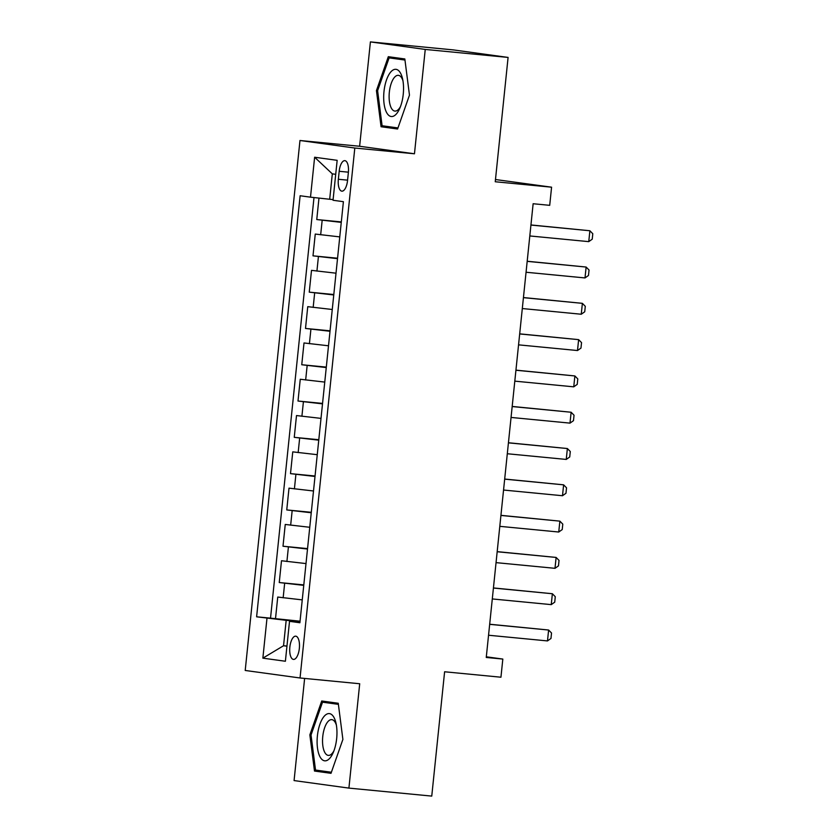 <?xml version="1.0" encoding="UTF-8"?>
<svg xmlns="http://www.w3.org/2000/svg" width="838" height="838" viewBox="0 0 838 838"><rect width="100%" height="100%" fill="white"/><g stroke="black" fill="none" stroke-linecap="round" stroke-linejoin="round"><path stroke-width="1.26" d="M299.344 648.444A11.68 4.787 -84.5 0 0 295.72 636.168A11.68 4.787 -84.5 0 0 289.854 647.135A11.68 4.787 -84.5 0 0 293.478 659.412A11.68 4.787 -84.5 0 0 299.344 648.444M304.623 678.424L294.075 780.576L348.912 788.108L431.759 796.1L444.611 671.772L500.946 677.219L502.821 659.066L486.323 656.803M299.973 140.501L245.209 670.463L300.046 677.984L354.809 148.033L299.973 140.501L359.628 146.262L414.464 153.783L425.243 49.432L370.406 41.9L359.628 146.262M370.406 41.9L453.253 49.892L508.09 57.424L495.248 181.752L551.582 187.188L495.478 179.531M425.243 49.432L508.09 57.424M318.974 198.093L316.764 219.546L341.317 221.913M339.767 236.892L315.256 234.064L313.003 255.841L337.567 258.219M336.017 273.188L311.506 270.36L309.253 292.148L333.807 294.515M332.267 309.494L307.756 306.666L305.503 328.444L330.057 330.811M328.517 345.79L304.005 342.962L301.753 364.74L326.307 367.107M324.767 382.086L300.255 379.258L298.003 401.035L322.557 403.413M321.006 418.382L296.505 415.554L294.253 437.342L318.807 439.709M317.256 454.688L292.755 451.86L290.503 473.638L315.057 476.005M313.506 490.984L289.005 488.156L286.753 509.933L311.307 512.301M309.756 527.28L285.245 524.452L283.003 546.229L307.556 548.607M306.006 563.576L281.495 560.748L279.253 582.536L303.806 584.903M551.582 187.188L549.707 205.331L533.136 203.739L486.25 657.463L502.821 659.066M339.181 171.287L338.353 179.269A11.313 4.63 -84.5 0 0 341.862 191.158A11.313 4.63 -84.5 0 0 347.54 180.526L348.367 172.544A11.313 4.63 -84.5 0 0 344.858 160.655A11.313 4.63 -84.5 0 0 339.181 171.287L348.409 172.178M299.962 622.089L289.519 621.325L299.889 622.749L343.402 201.686L333.032 200.261L337.159 160.33L314.627 157.24L310.5 197.171L300.13 195.746L256.617 616.81L286.177 620.319L283.548 645.731L286.942 646.203M289.519 621.325L285.391 661.245L262.86 658.155L266.987 618.224M341.265 222.374L316.764 219.546M313.999 197.548L270.527 618.151L300.056 621.199M302.256 599.882L277.745 597.054L275.493 618.832M303.754 585.364L279.253 582.536M307.504 549.058L283.003 546.229M311.254 512.762L286.753 509.933M315.004 476.466L290.503 473.638M318.765 440.17L294.253 437.342M322.515 403.864L298.003 401.035M326.265 367.568L301.753 364.74M330.015 331.272L305.503 328.444M333.765 294.966L309.253 292.148M337.515 258.67L313.003 255.841M335.713 174.314L332.309 173.854L329.69 199.255L310.5 197.171M333.095 199.591L329.69 199.255M414.464 153.783L354.809 148.033M348.912 788.108L359.701 683.745L300.046 677.984M286.963 646.056L283.548 645.731L262.86 658.155M300.004 621.66L286.177 620.319M270.527 618.151L256.617 616.81M332.309 173.854L314.627 157.24M376.44 90.588L381.07 126.748L397.589 129.01L409.468 95.123L404.827 58.953L388.308 56.691L376.44 90.588L377.613 90.703L389.115 57.874L404.964 60.053M331.01 773.317L342.889 739.42L338.248 703.26L321.729 700.987L309.851 734.884L314.491 771.044L331.01 773.317M402.041 58.576L401.852 59.11M394.918 127.512L397.778 128.476M394.991 128.088L381.07 126.748M328.339 771.819L331.199 772.772M335.462 702.873L335.273 703.407M328.412 772.385L314.491 771.044M311.034 734.999L309.851 734.884M530.936 225.055L589.879 230.754L592.791 233.739L592.236 239.176L588.758 241.637L529.805 235.949M588.758 241.637L589.879 230.754L530.946 224.951M403.246 94.233A23.726 9.721 -84.5 0 0 402.565 78.803A23.726 9.721 -84.5 0 0 392.624 70.287A23.726 9.721 -84.5 0 0 383.982 91.593A23.726 9.721 -84.5 0 0 388.172 114.796A23.726 9.721 -84.5 0 0 399.705 108.479A23.726 9.721 -84.5 0 0 403.246 94.233M402.973 80.867A17.965 7.353 -84.5 0 0 398.364 75.326A17.965 7.353 -84.5 0 0 389.335 92.201A17.965 7.353 -84.5 0 0 394.908 111.087A17.965 7.353 -84.5 0 0 400.491 106.531M389.115 57.874L404.901 59.508M397.966 127.931L382.107 125.752L377.613 90.724M333.964 717.443A23.726 9.721 -84.5 0 0 319.906 724.273A23.726 9.721 -84.5 0 0 320.106 756.986A23.726 9.721 -84.5 0 0 333.126 752.786A23.726 9.721 -84.5 0 0 335.986 723.1A23.726 9.721 -84.5 0 0 333.964 717.443M336.394 725.163A17.965 7.353 -84.5 0 0 335.294 722.534A17.965 7.353 -84.5 0 0 331.775 719.633A17.965 7.353 -84.5 0 0 323.458 732.056A17.965 7.353 -84.5 0 0 324.809 752.472A17.965 7.353 -84.5 0 0 328.328 755.384A17.965 7.353 -84.5 0 0 333.912 750.827M331.387 772.238L315.528 770.059L311.034 735.02L322.536 702.181L338.311 703.805M322.536 702.181L338.384 704.349M527.186 261.362L586.129 267.05L589.041 270.035L588.475 275.482L584.997 277.933L526.055 272.245M584.997 277.933L586.129 267.05L527.196 261.247M523.436 297.658L582.379 303.346L585.291 306.331L584.725 311.778L581.247 314.24L522.304 308.541M581.247 314.24L582.379 303.346L523.446 297.553M519.686 333.953L578.629 339.641L581.541 342.627L580.975 348.074L577.497 350.535L518.554 344.847M577.497 350.535L578.629 339.641L519.696 333.849M515.936 370.249L574.878 375.948L577.791 378.933L577.225 384.37L573.747 386.831L514.804 381.143M573.747 386.831L574.878 375.948L515.946 370.145M512.175 406.556L571.128 412.244L574.04 415.229L573.475 420.676L569.997 423.127L511.054 417.439M569.997 423.127L571.128 412.244L512.186 406.44M508.425 442.852L567.368 448.54L570.29 451.525L569.725 456.972L566.247 459.434L507.304 453.746M566.247 459.434L567.368 448.54L508.436 442.747M504.675 479.147L563.618 484.835L566.54 487.821L565.975 493.268L562.497 495.729L503.554 490.041M562.497 495.729L563.618 484.835L504.686 479.043M500.925 515.443L559.868 521.142L562.79 524.127L562.225 529.564L558.747 532.025L499.804 526.337M558.747 532.025L559.868 521.142L500.935 515.339M497.175 551.75L556.118 557.438L559.03 560.423L558.475 565.87L554.997 568.321L496.054 562.633M554.997 568.321L556.118 557.438L497.185 551.634M493.425 588.046L552.368 593.733L555.28 596.719L554.725 602.166L551.247 604.627L492.294 598.94M551.247 604.627L552.368 593.733L493.435 587.941M489.675 624.341L548.618 630.029L551.53 633.015L550.975 638.462L547.486 640.923L488.544 635.235M547.486 640.923L548.618 630.029L489.685 624.237M320.671 234.808L322.169 220.289M283.16 597.798L284.658 583.269M286.91 561.491L288.408 546.973M290.66 525.196L292.158 510.677M294.41 488.9L295.908 474.381M298.16 452.604L299.658 438.075M301.91 416.297L303.408 401.779M305.661 380.002L307.169 365.483M309.411 343.706L310.919 329.187M313.171 307.41L314.669 292.881M316.921 271.103L318.419 256.585M347.581 180.16L338.353 179.269"/></g></svg>
